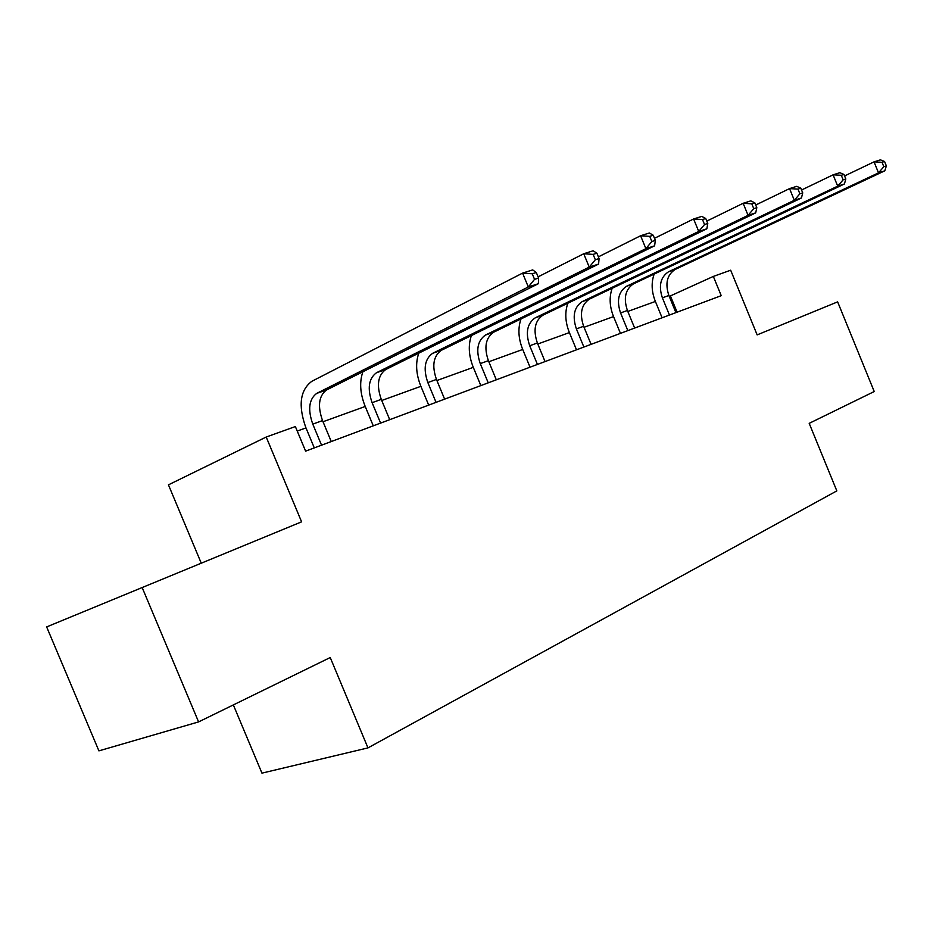 <?xml version="1.0" encoding="UTF-8"?>
<svg xmlns="http://www.w3.org/2000/svg" width="933" height="933" viewBox="0 0 933 933"><rect width="100%" height="100%" fill="white"/><g stroke="black" fill="none" stroke-linecap="round" stroke-linejoin="round"><path stroke-width="1.4" d="M233.343 704.916L261.951 773.142L367.964 747.893L836.831 490.886L809.191 423.349L874.233 391.533L837.636 301.86L757.153 334.889L730.667 270.208L713.337 276.425L669.264 296.437M367.964 747.893L330.235 657.532L198.589 721.909L98.91 750.867L46.65 626.918L301.592 521.839L266.208 437.029L168.441 484.845L201.19 563.031M198.589 721.909L142.061 587.3M266.208 437.029L295.364 426.556L305.604 451.14L721.232 295.679L713.337 276.425M655.386 301.452L627.816 311.435M613.552 316.602L584.046 327.273M569.387 332.58L537.793 344.009M522.713 349.467L488.834 361.736M473.299 367.357L436.901 380.524M420.9 386.32L381.737 400.49M365.223 406.461L323.016 421.739M305.966 427.909L297.242 431.069M677.101 312.193L670.454 296.006M331.262 441.554L322.538 420.585C317.442 406.077 318.771 395.884 326.55 389.982L538.376 283.69L528.311 286.979L522.585 273.112L311.809 381.317C300.064 390.157 298.059 405.54 305.791 427.477L314.293 447.898M321.547 445.181L312.777 424.107C307.645 409.529 308.951 399.289 316.695 393.388L528.311 286.979L534.551 279.352L538.586 278.046L536.3 272.506L532.265 273.789L534.551 279.352M532.265 273.789L522.585 273.112L532.696 269.905L536.3 272.506M538.376 283.69L538.586 278.046M389.714 419.687L381.27 399.371C376.372 385.294 377.865 375.346 385.749 369.526L598.589 264.074L589.236 267.118L583.731 253.753L538.096 276.856M380.594 423.104L372.104 402.683C367.182 388.536 368.652 378.553 376.512 372.71L589.236 267.118L595.336 259.747L599.079 258.534L596.887 253.193L593.131 254.394L595.336 259.747M362.89 371.742C359.345 381.959 360.068 393.388 365.048 406.042L373.27 425.833M593.131 254.394L583.731 253.753L593.12 250.779L596.887 253.193M598.589 264.074L599.079 258.534M444.621 399.149L436.457 379.439C431.746 365.783 433.367 356.068 441.332 350.307L654.604 245.822L645.893 248.656L640.598 235.757L598.391 256.855M436.049 402.356L427.839 382.553C423.104 368.827 424.702 359.077 432.644 353.304L645.893 248.656L651.852 241.519L655.339 240.387L653.217 235.233L649.73 236.352L651.852 241.519M418.789 353.152C415.383 363.042 416.025 373.958 420.725 385.912L428.69 405.109M649.73 236.352L640.598 235.757L649.345 232.993L653.217 235.233M654.604 245.822L655.339 240.387M496.309 379.813L488.391 360.674C483.865 347.403 485.603 337.921 493.615 332.23L706.852 228.795L698.724 231.442L693.604 218.975L654.488 238.312M488.227 382.833L480.273 363.613C475.725 350.272 477.439 340.755 485.452 335.052L698.724 231.442L704.532 224.526L707.785 223.477L705.745 218.497L702.491 219.535L704.532 224.526M471.398 335.577C468.098 345.152 468.681 355.613 473.136 366.961L480.845 385.597M702.491 219.535L693.604 218.975L701.768 216.398L705.745 218.497M706.852 228.795L707.785 223.477M545.047 361.584L537.373 342.982C533.011 330.084 534.854 320.812 542.901 315.202L755.695 212.876L748.079 215.36L743.146 203.301L706.806 221.086M537.431 364.43L529.711 345.758C525.326 332.789 527.145 323.494 535.192 317.861L748.079 215.36L753.759 208.654L756.815 207.662L754.844 202.846L751.788 203.814L753.759 208.654M520.999 318.946C517.803 328.229 518.316 338.282 522.562 349.082L530.037 367.194M751.788 203.814L743.146 203.301L750.785 200.875L754.844 202.846M755.695 212.876L756.815 207.662M591.09 344.359L583.638 326.282C579.428 313.71 581.352 304.659 589.423 299.12L801.459 197.971L794.321 200.292L789.551 188.606L755.73 205.015M583.883 347.053L576.396 328.894C572.162 316.275 574.075 307.19 582.145 301.627L794.321 200.292L799.873 193.784L802.73 192.863L800.817 188.186L797.96 189.096L799.873 193.784M567.847 303.19C564.733 312.205 565.188 321.885 569.235 332.206L576.501 349.817M797.96 189.096L789.551 188.606L796.712 186.343L800.817 188.186M801.459 197.971L802.73 192.863M634.65 328.066L627.408 310.467C623.337 298.233 625.343 289.382 633.414 283.912L844.423 183.964L837.706 186.157L833.099 174.833L801.564 190.005M627.827 330.62L620.562 312.94C616.468 300.659 618.451 291.772 626.521 286.291L837.706 186.157L843.14 179.824L845.823 178.961L843.98 174.436L841.286 175.287L843.14 179.824M612.176 288.262C609.121 297.009 609.529 306.339 613.401 316.24L620.457 333.384M841.286 175.287L833.099 174.833L839.828 172.698L843.98 174.436M844.423 183.964L845.823 178.961M675.924 312.637L668.879 295.493C664.949 283.562 667.013 274.908 675.072 269.509L884.834 170.797L878.513 172.862L874.046 161.864L844.587 175.94M669.451 315.051L662.383 297.837C658.43 285.86 660.482 277.171 668.553 271.76L878.513 172.862L883.819 166.704L886.35 165.887L884.566 161.491L882.035 162.295L883.819 166.704M654.161 274.08C651.164 282.594 651.526 291.597 655.246 301.102L662.103 317.803M882.035 162.295L874.046 161.864L880.379 159.858L884.566 161.491M884.834 170.797L886.35 165.887M312.777 424.107L322.538 420.585M316.952 393.26L326.795 389.854M372.104 402.683L381.27 399.371M376.769 372.582L385.994 369.386M427.839 382.553L436.457 379.439M432.9 353.175L441.589 350.178M480.273 363.613L488.391 360.674M485.708 334.924L493.872 332.101M529.711 345.758L537.373 342.982M535.449 317.733L543.158 315.074M576.396 328.894L583.638 326.282M582.402 301.499L589.679 298.992M620.562 312.94L627.408 310.467M626.789 286.163L633.67 283.784M662.383 297.837L668.879 295.493M668.809 271.643L675.329 269.38M316.695 393.388L326.55 389.982M376.512 372.71L385.749 369.526M432.644 353.304L441.332 350.307M485.452 335.052L493.615 332.23M535.192 317.861L542.901 315.202M582.145 301.627L589.423 299.12M626.521 286.291L633.414 283.912M668.553 271.76L675.072 269.509"/></g></svg>
